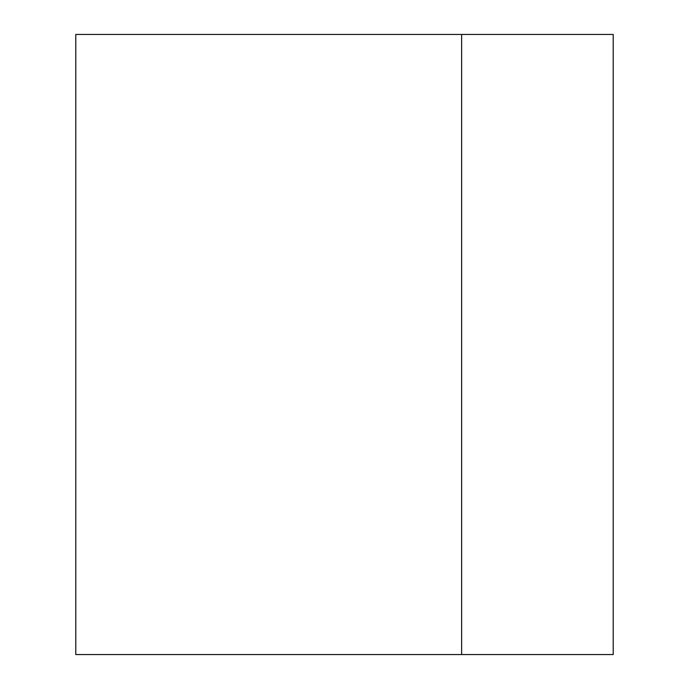 <?xml version="1.0" encoding="UTF-8"?>
<svg xmlns="http://www.w3.org/2000/svg" width="689" height="689" viewBox="0 0 689 689"><rect width="100%" height="100%" fill="white"/><g stroke="black" fill="none" stroke-linecap="round" stroke-linejoin="round"><path stroke-width="1.03" d="M461.63 654.55L613.21 654.55L613.21 34.45L75.79 34.45L75.79 654.55L461.63 654.55L461.63 34.45"/></g></svg>
